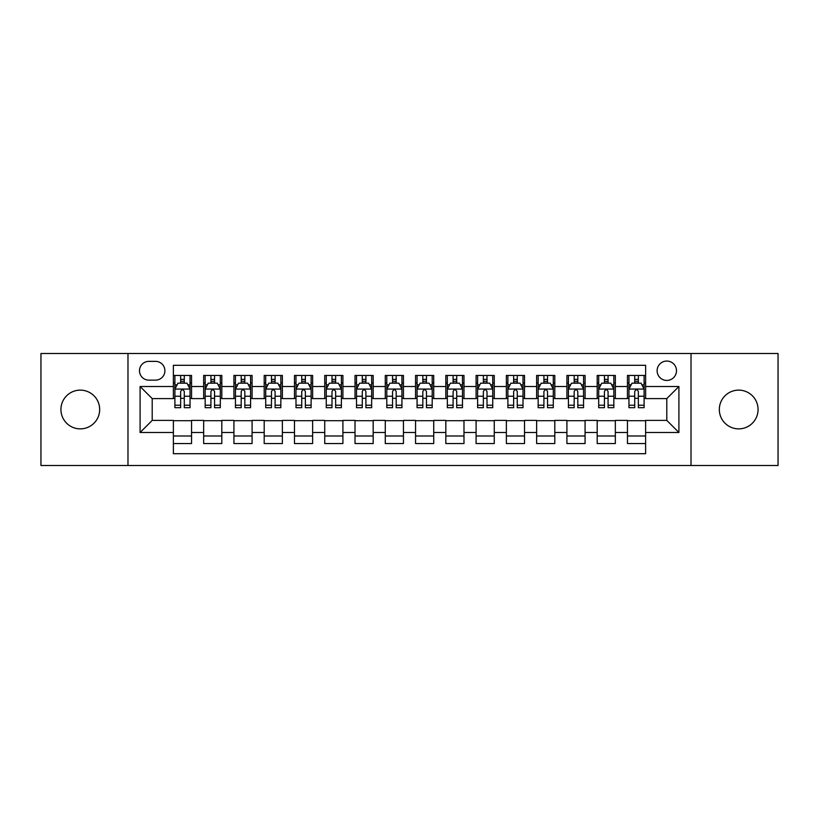 <?xml version="1.0" encoding="UTF-8"?>
<svg xmlns="http://www.w3.org/2000/svg" width="819" height="819" viewBox="0 0 819 819"><rect width="100%" height="100%" fill="white"/><g stroke="black" fill="none" stroke-linecap="round" stroke-linejoin="round"><path stroke-width="1.23" d="M738.697 390.131A19.369 19.369 0 0 0 719.328 409.5A19.369 19.369 0 0 0 738.697 428.869A19.369 19.369 0 0 0 758.066 409.5A19.369 19.369 0 0 0 738.697 390.131M80.303 390.131A19.369 19.369 0 0 0 60.934 409.5A19.369 19.369 0 0 0 80.303 428.869A19.369 19.369 0 0 0 99.672 409.5A19.369 19.369 0 0 0 80.303 390.131M666.799 361.066A9.685 9.685 0 0 0 657.114 370.751A9.685 9.685 0 0 0 666.799 380.436A9.685 9.685 0 0 0 676.494 370.751A9.685 9.685 0 0 0 666.799 361.066M691.021 465.499L778.05 465.499L778.05 353.501L691.021 353.501L691.021 465.499L127.979 465.499L127.979 353.501L40.95 353.501L40.95 465.499L127.979 465.499M645.618 375.45L627.456 375.45L627.456 386.496L615.345 386.496L615.345 398.607L627.456 398.607L627.456 386.496M615.345 386.496L615.345 375.45L597.184 375.45L597.184 386.496L585.073 386.496L585.073 398.607L597.184 398.607L597.184 386.496M585.073 386.496L585.073 375.45L566.912 375.45L566.912 386.496L554.801 386.496L554.801 398.607L566.912 398.607L566.912 386.496M554.801 386.496L554.801 375.45L536.64 375.45L536.64 386.496L524.529 386.496L524.529 398.607L536.64 398.607L536.64 386.496M524.529 386.496L524.529 375.45L506.367 375.45L506.367 386.496L494.256 386.496L494.256 398.607L506.367 398.607L506.367 386.496M494.256 386.496L494.256 375.45L476.095 375.45L476.095 386.496L463.984 386.496L463.984 398.607L476.095 398.607L476.095 386.496M463.984 386.496L463.984 375.45L445.823 375.45L445.823 386.496L433.722 386.496L433.722 398.607L445.823 398.607L445.823 386.496M433.722 386.496L433.722 375.45L415.55 375.45L415.55 386.496L403.45 386.496L403.45 398.607L415.55 398.607L415.55 386.496M403.45 386.496L403.45 375.45L385.278 375.45L385.278 386.496L373.177 386.496L373.177 398.607L385.278 398.607L385.278 386.496M373.177 386.496L373.177 375.45L355.016 375.45L355.016 386.496L342.905 386.496L342.905 398.607L355.016 398.607L355.016 386.496M342.905 386.496L342.905 375.45L324.744 375.45L324.744 386.496L312.633 386.496L312.633 398.607L324.744 398.607L324.744 386.496M312.633 386.496L312.633 375.45L294.471 375.45L294.471 386.496L282.36 386.496L282.36 398.607L294.471 398.607L294.471 386.496M282.36 386.496L282.36 375.45L264.199 375.45L264.199 386.496L252.088 386.496L252.088 398.607L264.199 398.607L264.199 386.496M252.088 386.496L252.088 375.45L233.927 375.45L233.927 386.496L221.816 386.496L221.816 398.607L233.927 398.607L233.927 386.496M221.816 386.496L221.816 375.45L203.655 375.45L203.655 398.607L191.544 398.607L191.544 375.45L173.382 375.45M173.382 443.55L191.544 443.55L191.544 420.393L203.655 420.393L203.655 443.55L221.816 443.55L221.816 420.393L233.927 420.393L233.927 432.504L221.816 432.504M233.927 432.504L233.927 443.55L252.088 443.55L252.088 420.393L264.199 420.393L264.199 432.504L252.088 432.504M264.199 432.504L264.199 443.55L282.36 443.55L282.36 420.393L294.471 420.393L294.471 432.504L282.36 432.504M294.471 432.504L294.471 443.55L312.633 443.55L312.633 420.393L324.744 420.393L324.744 432.504L312.633 432.504M324.744 432.504L324.744 443.55L342.905 443.55L342.905 420.393L355.016 420.393L355.016 432.504L342.905 432.504M355.016 432.504L355.016 443.55L373.177 443.55L373.177 420.393L385.278 420.393L385.278 432.504L373.177 432.504M385.278 432.504L385.278 443.55L403.45 443.55L403.45 420.393L415.55 420.393L415.55 432.504L403.45 432.504M415.55 432.504L415.55 443.55L433.722 443.55L433.722 420.393L445.823 420.393L445.823 432.504L433.722 432.504M445.823 432.504L445.823 443.55L463.984 443.55L463.984 420.393L476.095 420.393L476.095 432.504L463.984 432.504M476.095 432.504L476.095 443.55L494.256 443.55L494.256 420.393L506.367 420.393L506.367 432.504L494.256 432.504M506.367 432.504L506.367 443.55L524.529 443.55L524.529 420.393L536.64 420.393L536.64 432.504L524.529 432.504M536.64 432.504L536.64 443.55L554.801 443.55L554.801 420.393L566.912 420.393L566.912 432.504L554.801 432.504M566.912 432.504L566.912 443.55L585.073 443.55L585.073 420.393L597.184 420.393L597.184 432.504L585.073 432.504M597.184 432.504L597.184 443.55L615.345 443.55L615.345 420.393L627.456 420.393L627.456 432.504L615.345 432.504M148.863 380.139L155.528 380.139A9.388 9.388 0 0 0 164.906 370.751A9.388 9.388 0 0 0 155.528 361.374L148.863 361.374A9.388 9.388 0 0 0 139.486 370.751A9.388 9.388 0 0 0 148.863 380.139M691.021 353.501L127.979 353.501M645.618 386.496L645.618 365.305L173.382 365.305L173.382 398.607L152.201 398.607L152.201 420.393L173.382 420.393L173.382 453.695L645.618 453.695L645.618 420.393L666.799 420.393L666.799 398.607L645.618 398.607L645.618 386.496L678.91 386.496L678.91 432.504L645.618 432.504M173.382 432.504L140.09 432.504L140.09 386.496L173.382 386.496M627.456 432.504L627.456 443.55L645.618 443.55M173.382 383.016L174.897 383.016M180.651 383.016L184.285 383.016M190.039 383.016L191.544 383.016M173.382 398.3L174.897 398.3M180.651 398.3L184.285 398.3M190.039 398.3L191.544 398.3M173.382 420.7L191.544 420.7M173.382 435.984L191.544 435.984M203.655 398.3L205.17 398.3M210.923 398.3L214.558 398.3M220.311 398.3L221.816 398.3M203.655 383.016L205.17 383.016M210.923 383.016L214.558 383.016M220.311 383.016L221.816 383.016M203.655 420.7L221.816 420.7M203.655 435.984L221.816 435.984M233.927 420.7L252.088 420.7M233.927 435.984L252.088 435.984M233.927 383.016L235.442 383.016M241.195 383.016L244.83 383.016M250.573 383.016L252.088 383.016M233.927 398.3L235.442 398.3M241.195 398.3L244.83 398.3M250.573 398.3L252.088 398.3M264.199 420.7L282.36 420.7M264.199 435.984L282.36 435.984M264.199 383.016L265.714 383.016M271.468 383.016L275.092 383.016M280.845 383.016L282.36 383.016M264.199 398.3L265.714 398.3M271.468 398.3L275.092 398.3M280.845 398.3L282.36 398.3M294.471 420.7L312.633 420.7M294.471 435.984L312.633 435.984M294.471 383.016L295.987 383.016M301.74 383.016L305.364 383.016M311.118 383.016L312.633 383.016M294.471 398.3L295.987 398.3M301.74 398.3L305.364 398.3M311.118 398.3L312.633 398.3M324.744 420.7L342.905 420.7M324.744 435.984L342.905 435.984M324.744 383.016L326.259 383.016M332.002 383.016L335.636 383.016M341.39 383.016L342.905 383.016M324.744 398.3L326.259 398.3M332.002 398.3L335.636 398.3M341.39 398.3L342.905 398.3M355.016 420.7L373.177 420.7M355.016 435.984L373.177 435.984M355.016 383.016L356.521 383.016M362.274 383.016L365.909 383.016M371.662 383.016L373.177 383.016M355.016 398.3L356.521 398.3M362.274 398.3L365.909 398.3M371.662 398.3L373.177 398.3M385.278 420.7L403.45 420.7M385.278 435.984L403.45 435.984M385.278 383.016L386.793 383.016M392.547 383.016L396.181 383.016M401.934 383.016L403.45 383.016M385.278 398.3L386.793 398.3M392.547 398.3L396.181 398.3M401.934 398.3L403.45 398.3M415.55 420.7L433.722 420.7M415.55 435.984L433.722 435.984M415.55 383.016L417.066 383.016M422.819 383.016L426.453 383.016M432.207 383.016L433.722 383.016M415.55 398.3L417.066 398.3M422.819 398.3L426.453 398.3M432.207 398.3L433.722 398.3M445.823 420.7L463.984 420.7M445.823 435.984L463.984 435.984M445.823 383.016L447.338 383.016M453.091 383.016L456.726 383.016M462.479 383.016L463.984 383.016M445.823 398.3L447.338 398.3M453.091 398.3L456.726 398.3M462.479 398.3L463.984 398.3M476.095 420.7L494.256 420.7M476.095 435.984L494.256 435.984M476.095 383.016L477.61 383.016M483.364 383.016L486.998 383.016M492.741 383.016L494.256 383.016M476.095 398.3L477.61 398.3M483.364 398.3L486.998 398.3M492.741 398.3L494.256 398.3M506.367 420.7L524.529 420.7M506.367 435.984L524.529 435.984M506.367 383.016L507.882 383.016M513.636 383.016L517.26 383.016M523.013 383.016L524.529 383.016M506.367 398.3L507.882 398.3M513.636 398.3L517.26 398.3M523.013 398.3L524.529 398.3M536.64 420.7L554.801 420.7M536.64 435.984L554.801 435.984M536.64 383.016L538.155 383.016M543.908 383.016L547.532 383.016M553.286 383.016L554.801 383.016M536.64 398.3L538.155 398.3M543.908 398.3L547.532 398.3M553.286 398.3L554.801 398.3M566.912 420.7L585.073 420.7M566.912 435.984L585.073 435.984M566.912 383.016L568.427 383.016M574.17 383.016L577.804 383.016M583.558 383.016L585.073 383.016M566.912 398.3L568.427 398.3M574.17 398.3L577.804 398.3M583.558 398.3L585.073 398.3M597.184 420.7L615.345 420.7M597.184 435.984L615.345 435.984M597.184 383.016L598.689 383.016M604.442 383.016L608.077 383.016M613.83 383.016L615.345 383.016M597.184 398.3L598.689 398.3M604.442 398.3L608.077 398.3M613.83 398.3L615.345 398.3M627.456 420.7L645.618 420.7M627.456 435.984L645.618 435.984M627.456 383.016L628.961 383.016M634.715 383.016L638.349 383.016M644.103 383.016L645.618 383.016M627.456 398.3L628.961 398.3M634.715 398.3L638.349 398.3M644.103 398.3L645.618 398.3M152.201 398.607L140.09 386.496M152.201 420.393L140.09 432.504M678.91 386.496L666.799 398.607M678.91 432.504L666.799 420.393M184.285 379.381L180.651 379.381M190.039 405.221L184.285 405.221L184.285 407.688L190.039 407.688L190.039 389.22L187.008 383.169L177.928 383.169L174.897 389.22L174.897 407.688L180.651 407.688L180.651 405.221L174.897 405.221M174.897 389.22L174.897 375.45M190.039 389.22L190.039 375.45M180.651 383.169L180.651 375.45M184.285 375.45L184.285 383.169M184.285 405.221L184.285 391.492C183.077 389.158 181.859 389.158 180.651 391.492L180.651 405.221M214.558 379.381L210.923 379.381M220.311 405.221L214.558 405.221L214.558 407.688L220.311 407.688L220.311 389.22L217.281 383.169L208.2 383.169L205.17 389.22L205.17 407.688L210.923 407.688L210.923 405.221L205.17 405.221M205.17 389.22L205.17 375.45M220.311 389.22L220.311 375.45M210.923 383.169L210.923 375.45M214.558 375.45L214.558 383.169M214.558 405.221L214.558 391.492C213.35 389.158 212.131 389.158 210.923 391.492L210.923 405.221M244.83 379.381L241.195 379.381M250.573 405.221L244.83 405.221L244.83 407.688L250.573 407.688L250.573 389.22L247.553 383.169L238.472 383.169L235.442 389.22L235.442 407.688L241.195 407.688L241.195 405.221L235.442 405.221M235.442 389.22L235.442 375.45M250.573 389.22L250.573 375.45M241.195 383.169L241.195 375.45M244.83 375.45L244.83 383.169M244.83 405.221L244.83 391.492C243.612 389.158 242.404 389.158 241.195 391.492L241.195 405.221M275.092 379.381L271.468 379.381M280.845 405.221L275.092 405.221L275.092 407.688L280.845 407.688L280.845 389.22L277.825 383.169L268.745 383.169L265.714 389.22L265.714 407.688L271.468 407.688L271.468 405.221L265.714 405.221M265.714 389.22L265.714 375.45M280.845 389.22L280.845 375.45M271.468 383.169L271.468 375.45M275.092 375.45L275.092 383.169M275.092 405.221L275.092 391.492C273.884 389.158 272.676 389.158 271.468 391.492L271.468 405.221M305.364 379.381L301.74 379.381M311.118 405.221L305.364 405.221L305.364 407.688L311.118 407.688L311.118 389.22L308.087 383.169L299.007 383.169L295.987 389.22L295.987 407.688L301.74 407.688L301.74 405.221L295.987 405.221M295.987 389.22L295.987 375.45M311.118 389.22L311.118 375.45M301.74 383.169L301.74 375.45M305.364 375.45L305.364 383.169M305.364 405.221L305.364 391.492C304.156 389.158 302.948 389.158 301.74 391.492L301.74 405.221M335.636 379.381L332.002 379.381M341.39 405.221L335.636 405.221L335.636 407.688L341.39 407.688L341.39 389.22L338.36 383.169L329.279 383.169L326.259 389.22L326.259 407.688L332.002 407.688L332.002 405.221L326.259 405.221M326.259 389.22L326.259 375.45M341.39 389.22L341.39 375.45M332.002 383.169L332.002 375.45M335.636 375.45L335.636 383.169M335.636 405.221L335.636 391.492C334.428 389.158 333.22 389.158 332.002 391.492L332.002 405.221M365.909 379.381L362.274 379.381M371.662 405.221L365.909 405.221L365.909 407.688L371.662 407.688L371.662 389.22L368.632 383.169L359.551 383.169L356.521 389.22L356.521 407.688L362.274 407.688L362.274 405.221L356.521 405.221M356.521 389.22L356.521 375.45M371.662 389.22L371.662 375.45M362.274 383.169L362.274 375.45M365.909 375.45L365.909 383.169M365.909 405.221L365.909 391.492C364.701 389.158 363.493 389.158 362.274 391.492L362.274 405.221M396.181 379.381L392.547 379.381M401.934 405.221L396.181 405.221L396.181 407.688L401.934 407.688L401.934 389.22L398.904 383.169L389.824 383.169L386.793 389.22L386.793 407.688L392.547 407.688L392.547 405.221L386.793 405.221M386.793 389.22L386.793 375.45M401.934 389.22L401.934 375.45M392.547 383.169L392.547 375.45M396.181 375.45L396.181 383.169M396.181 405.221L396.181 391.492C394.973 389.158 393.765 389.158 392.547 391.492L392.547 405.221M426.453 379.381L422.819 379.381M432.207 405.221L426.453 405.221L426.453 407.688L432.207 407.688L432.207 389.22L429.176 383.169L420.096 383.169L417.066 389.22L417.066 407.688L422.819 407.688L422.819 405.221L417.066 405.221M417.066 389.22L417.066 375.45M432.207 389.22L432.207 375.45M422.819 383.169L422.819 375.45M426.453 375.45L426.453 383.169M426.453 405.221L426.453 391.492C425.245 389.158 424.027 389.158 422.819 391.492L422.819 405.221M456.726 379.381L453.091 379.381M462.479 405.221L456.726 405.221L456.726 407.688L462.479 407.688L462.479 389.22L459.449 383.169L450.368 383.169L447.338 389.22L447.338 407.688L453.091 407.688L453.091 405.221L447.338 405.221M447.338 389.22L447.338 375.45M462.479 389.22L462.479 375.45M453.091 383.169L453.091 375.45M456.726 375.45L456.726 383.169M456.726 405.221L456.726 391.492C455.518 389.158 454.299 389.158 453.091 391.492L453.091 405.221M486.998 379.381L483.364 379.381M492.741 405.221L486.998 405.221L486.998 407.688L492.741 407.688L492.741 389.22L489.721 383.169L480.64 383.169L477.61 389.22L477.61 407.688L483.364 407.688L483.364 405.221L477.61 405.221M477.61 389.22L477.61 375.45M492.741 389.22L492.741 375.45M483.364 383.169L483.364 375.45M486.998 375.45L486.998 383.169M486.998 405.221L486.998 391.492C485.78 389.158 484.572 389.158 483.364 391.492L483.364 405.221M517.26 379.381L513.636 379.381M523.013 405.221L517.26 405.221L517.26 407.688L523.013 407.688L523.013 389.22L519.993 383.169L510.913 383.169L507.882 389.22L507.882 407.688L513.636 407.688L513.636 405.221L507.882 405.221M507.882 389.22L507.882 375.45M523.013 389.22L523.013 375.45M513.636 383.169L513.636 375.45M517.26 375.45L517.26 383.169M517.26 405.221L517.26 391.492C516.052 389.158 514.844 389.158 513.636 391.492L513.636 405.221M547.532 379.381L543.908 379.381M553.286 405.221L547.532 405.221L547.532 407.688L553.286 407.688L553.286 389.22L550.255 383.169L541.175 383.169L538.155 389.22L538.155 407.688L543.908 407.688L543.908 405.221L538.155 405.221M538.155 389.22L538.155 375.45M553.286 389.22L553.286 375.45M543.908 383.169L543.908 375.45M547.532 375.45L547.532 383.169M547.532 405.221L547.532 391.492C546.324 389.158 545.116 389.158 543.908 391.492L543.908 405.221M577.804 379.381L574.17 379.381M583.558 405.221L577.804 405.221L577.804 407.688L583.558 407.688L583.558 389.22L580.528 383.169L571.447 383.169L568.427 389.22L568.427 407.688L574.17 407.688L574.17 405.221L568.427 405.221M568.427 389.22L568.427 375.45M583.558 389.22L583.558 375.45M574.17 383.169L574.17 375.45M577.804 375.45L577.804 383.169M577.804 405.221L577.804 391.492C576.596 389.158 575.388 389.158 574.17 391.492L574.17 405.221M608.077 379.381L604.442 379.381M613.83 405.221L608.077 405.221L608.077 407.688L613.83 407.688L613.83 389.22L610.8 383.169L601.719 383.169L598.689 389.22L598.689 407.688L604.442 407.688L604.442 405.221L598.689 405.221M598.689 389.22L598.689 375.45M613.83 389.22L613.83 375.45M604.442 383.169L604.442 375.45M608.077 375.45L608.077 383.169M608.077 405.221L608.077 391.492C606.869 389.158 605.661 389.158 604.442 391.492L604.442 405.221M638.349 379.381L634.715 379.381M644.103 405.221L638.349 405.221L638.349 407.688L644.103 407.688L644.103 389.22L641.072 383.169L631.992 383.169L628.961 389.22L628.961 407.688L634.715 407.688L634.715 405.221L628.961 405.221M628.961 389.22L628.961 375.45M644.103 389.22L644.103 375.45M634.715 383.169L634.715 375.45M638.349 375.45L638.349 383.169M638.349 405.221L638.349 391.492C637.141 389.158 635.933 389.158 634.715 391.492L634.715 405.221M203.655 432.504L191.544 432.504M203.655 386.496L191.544 386.496M189.957 389.066L174.979 389.066M174.897 384.828L177.099 384.828M187.838 384.828L190.039 384.828M180.651 396.232L174.897 396.232M190.039 396.232L184.285 396.232M184.285 381.306L180.651 381.306M220.229 389.066L205.241 389.066M205.17 384.828L207.361 384.828M218.11 384.828L220.311 384.828M210.923 396.232L205.17 396.232M220.311 396.232L214.558 396.232M214.558 381.306L210.923 381.306M250.501 389.066L235.514 389.066M235.442 384.828L237.633 384.828M248.382 384.828L250.573 384.828M241.195 396.232L235.442 396.232M250.573 396.232L244.83 396.232M244.83 381.306L241.195 381.306M280.774 389.066L265.786 389.066M265.714 384.828L267.905 384.828M278.655 384.828L280.845 384.828M271.468 396.232L265.714 396.232M280.845 396.232L275.092 396.232M275.092 381.306L271.468 381.306M311.046 389.066L296.058 389.066M295.987 384.828L298.177 384.828M308.927 384.828L311.118 384.828M301.74 396.232L295.987 396.232M311.118 396.232L305.364 396.232M305.364 381.306L301.74 381.306M341.318 389.066L326.331 389.066M326.259 384.828L328.45 384.828M339.199 384.828L341.39 384.828M332.002 396.232L326.259 396.232M341.39 396.232L335.636 396.232M335.636 381.306L332.002 381.306M371.591 389.066L356.603 389.066M356.521 384.828L358.722 384.828M369.471 384.828L371.662 384.828M362.274 396.232L356.521 396.232M371.662 396.232L365.909 396.232M365.909 381.306L362.274 381.306M401.853 389.066L386.875 389.066M386.793 384.828L388.994 384.828M399.733 384.828L401.934 384.828M392.547 396.232L386.793 396.232M401.934 396.232L396.181 396.232M396.181 381.306L392.547 381.306M432.125 389.066L417.147 389.066M417.066 384.828L419.267 384.828M430.006 384.828L432.207 384.828M422.819 396.232L417.066 396.232M432.207 396.232L426.453 396.232M426.453 381.306L422.819 381.306M462.397 389.066L447.409 389.066M447.338 384.828L449.529 384.828M460.278 384.828L462.479 384.828M453.091 396.232L447.338 396.232M462.479 396.232L456.726 396.232M456.726 381.306L453.091 381.306M492.669 389.066L477.682 389.066M477.61 384.828L479.801 384.828M490.55 384.828L492.741 384.828M483.364 396.232L477.61 396.232M492.741 396.232L486.998 396.232M486.998 381.306L483.364 381.306M522.942 389.066L507.954 389.066M507.882 384.828L510.073 384.828M520.823 384.828L523.013 384.828M513.636 396.232L507.882 396.232M523.013 396.232L517.26 396.232M517.26 381.306L513.636 381.306M553.214 389.066L538.226 389.066M538.155 384.828L540.345 384.828M551.095 384.828L553.286 384.828M543.908 396.232L538.155 396.232M553.286 396.232L547.532 396.232M547.532 381.306L543.908 381.306M583.486 389.066L568.499 389.066M568.427 384.828L570.618 384.828M581.367 384.828L583.558 384.828M574.17 396.232L568.427 396.232M583.558 396.232L577.804 396.232M577.804 381.306L574.17 381.306M613.759 389.066L598.771 389.066M598.689 384.828L600.89 384.828M611.639 384.828L613.83 384.828M604.442 396.232L598.689 396.232M613.83 396.232L608.077 396.232M608.077 381.306L604.442 381.306M644.021 389.066L629.043 389.066M628.961 384.828L631.162 384.828M641.901 384.828L644.103 384.828M634.715 396.232L628.961 396.232M644.103 396.232L638.349 396.232M638.349 381.306L634.715 381.306"/></g></svg>
